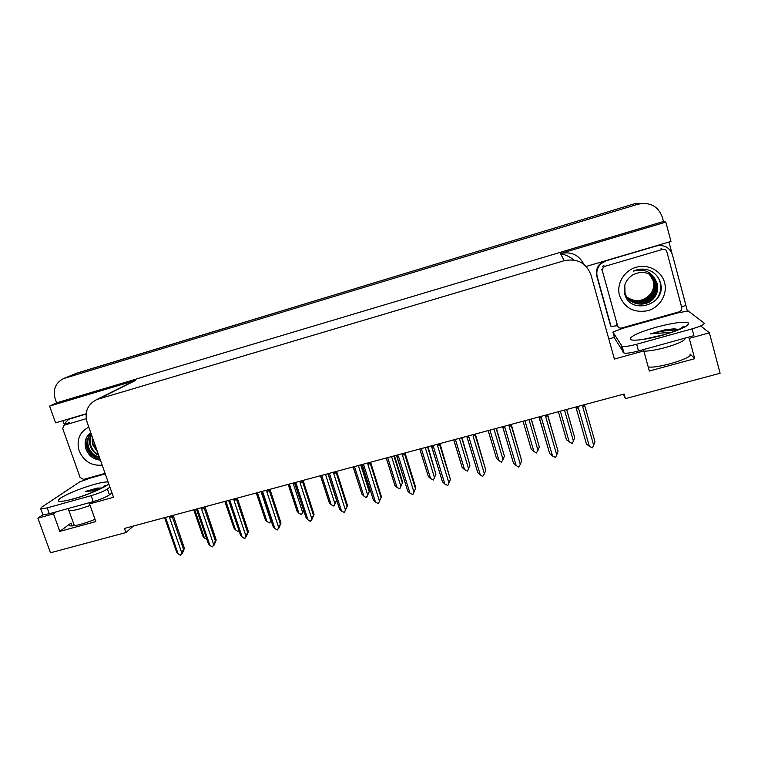 <?xml version="1.0" encoding="UTF-8"?>
<svg xmlns="http://www.w3.org/2000/svg" width="758" height="758" viewBox="0 0 758 758"><rect width="100%" height="100%" fill="white"/><g stroke="black" fill="none" stroke-linecap="round" stroke-linejoin="round"><path stroke-width="1.14" d="M623.332 394.236L625.426 398.642L720.1 373.258L709.393 332.828L689.268 338.381L694.707 358.695L690.055 353.986C695.01 357.34 657.991 368.786 648.204 366.929M75.08 373.76L634.74 203.694L644.992 203.362M84.185 480.553L83.759 479.359M64.449 425.011L62.905 420.662M614.368 337.386L608.807 338.949M668.954 242.039L671.995 253.428M685.848 305.313L687.411 311.15M642.955 349.732L643.817 350.926L614.397 359.046L591.003 275.002C586.247 262.941 577.34 258.165 564.284 260.686L98.114 399.153L135.568 380.421L49.592 406.089L55.561 422.831L86.147 413.811M586.18 266.437L670.982 241.442L665.818 222.094L560.456 253.56C571.125 251.277 578.923 254.859 583.85 264.305M135.568 380.421L132.517 381.7M663.477 221.497L56.575 402.849L55.23 399.068C52.69 389.621 55.448 382.809 63.492 378.602L638.009 204.215C649.994 201.817 658.096 206.119 662.312 217.129L663.477 221.497L665.818 222.094M709.393 332.828L700.667 325.912M56.528 511.745L53.505 513.848L37.9 518.159L50.483 552.781L125.923 532.561L133.427 526.024M37.9 518.159L42.865 514.767L42.59 513.99M49.592 406.089L56.575 402.849M98.114 399.153L96.001 399.94C87.35 404.791 84.413 412.333 87.189 422.557L113.501 497.286L89.548 503.899L92.362 501.843M689.268 338.381L688.065 337.272M95.044 519.334C83.058 524.11 74.72 526.289 70.03 525.881C68.732 525.493 69.082 524.536 71.072 523.029L59.835 531.386L95.84 521.589L89.548 503.899M59.835 531.386L53.505 513.848M625.426 398.642L624.137 394.018L124.464 528.44L125.923 532.561M694.707 358.695L649.331 371.041L643.817 350.926M63.492 378.602L76.586 373.211L634.74 203.694L638.009 204.215M75.345 373.647L634.74 203.694M193.868 509.764L202.973 536.399L193.754 509.793M206.934 539.412L204.433 538.019L194.702 509.537M202.973 536.399L204.433 538.019M182.091 552.98L182.375 553.416L183.029 551.748L180.328 555.235L178.064 553.719L166.002 518.851L164.818 517.581M173.194 515.326L184.421 548.337L182.375 553.416M170 516.653L169.669 517.866L172.265 516.662L171.498 515.791M169.669 517.866L181.721 552.762L183.521 549.294L172.265 516.662M184.421 548.337L183.521 549.294M181.721 552.762L180.802 555.112M164.173 517.761L166.002 518.851M165.14 518.832L176.661 552.127L164.979 518.737M176.661 552.127L178.064 553.719M238.903 530.297L237.747 531.33L235.53 529.851L225.865 501.161M224.955 501.398L233.976 528.155L224.832 501.436M238.761 529.861L238.211 531.206M233.976 528.155L235.53 529.851M270.966 520.547L269.715 522.944L267.015 521.58L257.407 492.672M256.422 492.937L265.357 519.808L256.289 492.975M261.084 491.686L270.682 520.613L269.715 522.944M265.357 519.808L267.015 521.58M270.682 520.613L270.947 520.016M303.712 510.977L301.618 514.568L298.898 513.204L289.366 484.078M288.286 484.362L297.136 511.356L288.154 484.4M293.081 483.073L302.613 512.228L301.618 514.568M297.136 511.356L298.898 513.204M302.613 512.228L303.484 510.295M213.86 544.803L212.193 546.925L209.919 545.409L197.933 510.276L196.729 508.997M205.039 506.761L216.201 540.018L214.107 545.144M201.988 508.05L201.647 509.272L204.196 508.078L203.466 507.187M201.647 509.272L213.623 544.433L215.376 540.956L204.196 508.078M216.201 540.018L215.376 540.956M213.623 544.433L212.666 546.802M196.038 509.186L197.933 510.276M196.985 510.257L208.412 543.742L196.796 510.134M208.412 543.742L209.919 545.409M246.037 536.512L244.474 538.521L242.181 536.986L230.271 501.588L229.068 500.299M237.292 498.082L248.397 531.585L246.255 536.759M234.383 499.332L234.032 500.574L236.543 499.389L235.842 498.48M234.032 500.574L245.933 536.001L247.658 532.514L236.543 499.389M248.397 531.585L247.658 532.514M245.933 536.001L244.957 538.388M229.238 501.569L240.57 535.233L229.03 501.408L230.271 501.588M229.03 501.408L228.329 500.498M240.57 535.233L242.181 536.986M278.631 528.118L277.172 529.994L274.86 528.459L263.035 492.776L261.823 491.487M269.971 489.289L281 523.048L278.811 528.26M267.214 490.511L266.844 491.752L269.317 490.578L268.654 489.649M266.844 491.752L278.66 527.464L280.346 523.958L269.317 490.578M281 523.048L280.346 523.958M278.66 527.464L277.655 529.87M261.908 492.766L273.136 526.63L261.7 492.624L263.035 492.776M261.7 492.624L261.036 491.696M273.136 526.63L274.86 528.459M311.652 519.618L310.297 521.362L307.975 519.817L296.226 483.86L295.014 482.552M303.077 480.382L314.039 514.407L311.803 519.656M300.471 481.567L300.092 482.818L302.518 481.652L301.892 480.705M300.092 482.818L311.822 518.804L313.471 515.298L302.518 481.652M314.039 514.407L313.471 515.298M311.822 518.804L310.799 521.239M295.004 483.85L306.137 517.904L294.805 483.727L296.226 483.86M294.805 483.727L294.17 482.789M306.137 517.904L307.975 519.817M671.522 332.26L650.298 333.908L665.154 329.768L674.08 328.83L678.827 329.465M692.082 328.858L693.892 335.661L638.511 350.963C631.613 352.783 626.781 353.503 624.024 353.105L614.577 338.153L612.9 332.099L622.413 328.432L676.96 313.092L688.188 310.932L704.106 323.06C704.665 324.386 700.657 326.319 692.082 328.858L636.663 344.236C629.765 346.074 624.933 346.823 622.185 346.463L612.9 332.099M603.15 261.434L600.942 262.979C597.001 266.664 595.617 271.042 596.792 276.12L610.541 325.618L611.043 326.433L617.505 325.713M596.792 276.12L597.219 276.642C596.044 271.535 597.427 267.129 601.397 263.424L606.428 260.686L656.172 246.028C664.197 244.474 669.608 247.364 672.403 254.679L685.914 305.294L681.603 306.924M676.96 313.092L676.799 312.495M622.176 328.773L621.93 327.93M622.252 327.844L622.413 328.432M597.219 276.642L611.043 326.433M678.221 329.228L665.154 329.768M677.33 330.1C669.854 329.834 660.843 331.104 650.298 333.908M96.266 490.606L85.455 491.392L97.375 488.067L101.316 488.161M111.976 492.975L109.465 494.851C105.855 497.22 100.444 499.465 93.225 501.606L49.298 513.744L42.874 514.777L40.761 508.95L41.605 507.263L79.543 482.012L90.013 478.175L105.258 473.892M109.919 487.138L107.39 488.976C103.77 491.307 98.341 493.534 91.121 495.685L47.176 507.879L40.761 508.95M64.525 424.973C65.444 422.206 67.187 420.197 69.755 418.956L86.128 414.02M89.823 477.654L90.013 478.175M100.805 488.029L97.375 488.067M100.454 488.863C97.071 488.787 92.069 489.63 85.455 491.392M654.381 283.378C654.722 287.557 653.642 291.394 651.141 294.9M664.577 282.563C667.798 294.218 659.896 307.388 647.844 310.695C633.953 313.158 624.507 308.099 619.523 295.516C616.245 284.004 623.929 270.758 636.038 267.309C648.09 263.689 661.535 270.862 664.577 282.563M624.583 293.355C629.434 315.944 666.813 305.067 660.521 283.274C658.863 276.935 654.912 272.539 648.668 270.085C643.419 268.484 638.264 268.853 633.214 271.203C642.964 268.408 650.279 271.07 655.149 279.181C648.914 271.819 641.344 270.473 632.456 275.126C625.843 279.683 623.218 285.757 624.583 293.355M624.838 292.541C627.681 305.067 646.574 308.051 654.107 297.439C657.262 293.138 658.247 288.542 657.072 283.672M624.791 285.074L624.99 292.702C627.832 305.237 646.754 308.231 654.296 297.6C657.451 293.289 658.446 288.694 657.262 283.814L655.149 279.181M628.164 298.643C636.976 305.417 645.361 304.801 653.339 296.785C656.475 292.512 657.461 287.945 656.286 283.094L650.819 274.964M624.26 291.527L624.403 292.076C627.236 304.545 646.043 307.521 653.529 296.946C656.674 292.664 657.66 288.097 656.485 283.236L650.914 275.021M627.88 298.301C636.616 304.707 644.85 303.986 652.591 296.141C655.708 291.887 656.684 287.348 655.518 282.535L650.44 274.718M627.946 298.387C636.701 304.877 644.982 304.185 652.78 296.302C655.897 292.038 656.873 287.5 655.708 282.668L650.535 274.775M627.605 297.951C636.256 303.996 644.338 303.181 651.852 295.506C654.95 291.271 655.916 286.761 654.751 281.967L650.042 274.491M627.671 298.036C636.35 304.166 644.471 303.38 652.032 295.667C655.139 291.423 656.106 286.912 654.94 282.109L650.146 274.548M627.349 297.6C635.905 303.285 643.826 302.385 651.113 294.881C654.192 290.665 655.158 286.183 654.002 281.417L649.653 274.273M627.406 297.686C635.99 303.465 643.959 302.584 651.302 295.033C654.381 290.816 655.348 286.325 654.192 281.559L649.748 274.32M627.093 297.24C635.555 302.584 643.324 301.589 650.392 294.256C653.453 290.068 654.41 285.605 653.254 280.867L649.255 274.064M627.16 297.335C635.649 302.764 643.447 301.788 650.572 294.407C653.633 290.219 654.59 285.747 653.443 281.01L649.35 274.112M602.269 270.464L603.302 267.138L604.6 266.428L662.682 249.373C664.709 248.975 666.083 249.704 666.784 251.561L681.821 307.748L681.433 310.249L679.405 311.756L621.617 328.015C619.646 328.375 618.301 327.655 617.599 325.855L602.269 270.464L601.359 269.478M658.674 296.179C661.184 291.015 661.573 285.956 659.83 281M655.376 300.594L656.769 298.946C661.545 291.887 662.056 284.866 658.304 277.854M102.178 465.137C91.462 466.028 83.797 461.271 79.173 450.877C76.236 439.972 79.438 432.06 88.79 427.133M90.752 432.695C85.787 436.636 84.11 441.857 85.73 448.357C88.345 455.511 93.243 459.433 100.416 460.144M90.988 433.368C87.881 437.328 87.066 441.838 88.525 446.888C90.515 452.28 94.125 455.7 99.355 457.131M90.913 433.14C87.416 437.139 86.431 441.838 87.947 447.239C90.098 452.952 93.964 456.42 99.535 457.633M91.491 434.779C89.88 438.295 89.652 441.876 90.808 445.524C92.154 449.522 94.712 452.535 98.455 454.563M91.33 434.334C89.359 438.02 88.999 441.857 90.24 445.865C91.737 450.224 94.561 453.369 98.711 455.302M92.485 437.612L93.063 444.169L97.052 450.574M92.154 436.684L92.504 444.51L97.479 451.796M105.078 473.362L83.626 479.407L80.092 477.436L62.725 428.611L63.985 425.257L86.232 418.691M85.626 439.991C85.72 450.337 90.6 456.922 100.283 459.755M86.052 438.73C85.54 449.371 90.259 456.297 100.189 459.5M336.647 500.517L333.937 506.098L331.189 504.714L321.724 475.37M320.558 475.683L329.313 502.791L320.426 475.721M325.485 474.356L334.951 503.729L333.937 506.098M336.571 500.252L327.939 473.693M329.313 502.791L331.189 504.714M334.951 503.729L336.514 500.337M361.339 464.711L369.639 490.919L366.171 497.636L363.897 496.12L354.498 466.549M353.228 466.89L361.898 494.121L353.105 466.928M358.316 465.526L367.706 495.126L366.664 497.504M369.639 490.919L369.231 491.724L360.723 464.881M361.898 494.121L363.897 496.12M367.706 495.126L369.231 491.724M386.324 457.993L394.89 485.347L386.21 458.022M391.564 456.581L400.878 486.399L399.817 488.815L397.021 487.413L387.698 457.624M394.454 455.804L402.688 482.211L402.365 482.998L393.923 455.946M394.89 485.347L397.021 487.413M400.878 486.399L402.365 482.998M336.618 471.362L347.515 505.643L344.369 512.493L341.517 511.053L329.872 474.821L328.65 473.504M334.174 472.499L333.785 473.769L336.164 472.604L335.567 471.647M333.785 473.769L345.43 510.039L347.031 506.515L336.164 472.604M347.515 505.643L347.031 506.515M345.43 510.039L344.369 512.493M328.536 474.821L339.556 509.063L328.347 474.707L329.872 474.821M328.347 474.707L327.75 473.75M339.556 509.063L341.517 511.053M370.615 462.219L381.435 496.765L378.384 503.625L375.513 502.184L363.954 465.658L362.731 464.341M368.322 463.318L367.924 464.597L370.255 463.441L369.696 462.465M367.924 464.597L379.474 501.152L381.037 497.618L370.255 463.441M381.435 496.765L381.037 497.618M379.474 501.152L378.384 503.625M362.514 465.658L373.419 500.109L362.333 465.573L363.954 465.658M362.333 465.573L361.774 464.597M373.419 500.109L375.513 502.184M405.066 452.952L415.801 487.773L415.498 488.607L404.289 453.161M402.934 454.004L402.526 455.302L404.8 454.156M402.526 455.302L413.972 492.15L415.498 488.607M413.972 492.15L412.864 494.642L409.964 493.193L398.5 456.382L397.268 455.046M396.936 456.382L407.738 491.032L396.775 456.316L398.5 456.382M396.775 456.316L396.254 455.321M407.738 491.032L409.964 493.193M419.847 448.973L428.317 476.45L419.752 449.001M425.247 447.523L434.486 477.568L433.396 480.004L430.582 478.601L421.334 448.575M428.005 446.775L435.935 474.157L427.559 446.898M428.317 476.45L430.582 478.601M434.486 477.568L435.935 474.157M453.796 439.839L462.172 467.449L453.729 439.858M459.376 438.342L468.539 468.624L467.411 471.078L464.578 469.666L455.406 439.403M461.982 437.641L469.941 465.204L461.641 437.726M462.172 467.449L464.578 469.666M468.539 468.624L469.941 465.204M488.19 430.582L496.471 458.325L488.152 430.601M493.951 429.037L503.028 459.566L501.37 462.172L499.02 460.618L489.933 430.118M496.424 428.374L504.392 456.126L496.168 428.441M496.471 458.325L499.02 460.618M503.028 459.566L504.392 456.126M531.197 449.068L523.029 421.211L531.206 449.087L533.926 451.446L524.915 420.709M528.989 419.61L537.981 450.375L536.285 453.009L533.926 451.446M531.311 418.984L539.298 446.936L531.159 419.032M537.981 450.375L539.298 446.936M564.502 410.059L573.399 441.071L572.195 443.582L566.463 439.782L558.371 411.708M569.286 442.151L560.37 411.168M566.662 409.472L574.678 437.622L566.605 409.491M573.399 441.071L574.678 437.622M439.972 443.563L450.423 479.463L439.346 443.733M437.878 444.122L438.02 444.576L438.209 444.036M438.02 444.576L437.593 445.875L439.82 444.747M437.593 445.875L448.944 483.017L450.423 479.463M448.944 483.017L447.798 485.537L444.88 484.078L433.519 446.974L432.278 445.628M431.814 446.983L442.501 481.842L431.69 446.926L433.519 446.974M431.69 446.926L431.198 445.922M442.501 481.842L444.88 484.078M475.361 434.04L485.821 470.206L474.878 434.173M473.579 435.007L473.134 436.324L475.313 435.206M473.134 436.324L484.39 473.769L485.821 470.206M484.39 473.769L482.685 476.45L480.269 474.84L469.003 437.432L467.762 436.087M467.165 437.451L477.739 472.528L467.07 437.423L469.003 437.432M467.07 437.423L466.625 436.39M477.739 472.528L480.269 474.84M511.233 424.385L521.703 460.817L510.901 424.48M509.49 424.859L509.632 425.314L509.821 424.764M509.632 425.314L509.177 426.64L511.299 425.532M509.177 426.64L520.32 464.389L521.703 460.817M520.32 464.389L518.576 467.099L516.141 465.478L504.989 427.768L503.738 426.403M502.999 427.796L513.45 463.091L502.942 427.777L504.989 427.768M502.942 427.777L502.535 426.735M513.45 463.091L516.141 465.478M547.589 414.607L558.077 451.304L547.428 414.654M546.044 415.024L546.177 415.488L546.376 414.939M546.177 415.488L545.703 416.824L547.778 415.725M545.703 416.824L556.742 454.885L558.077 451.304M556.742 454.885L555.51 457.472L552.506 455.994L541.458 417.971L540.208 416.597M539.459 418.037L549.645 453.521L539.308 418.009L541.458 417.971M539.184 417.667L538.938 416.938M549.645 453.521L552.506 455.994M584.465 404.687L594.964 441.658L584.456 404.696M583.101 405.056L583.234 405.521L583.442 404.962M583.234 405.521L582.75 406.875L584.769 405.786M582.75 406.875L593.666 445.249L594.964 441.658M593.666 445.249L592.405 447.855L589.373 446.367L578.449 408.031L577.179 406.648M589.373 446.367L586.398 443.894L576.175 408.088L578.449 408.031M576.175 408.088L575.853 407.008M690.055 353.986L690.273 354.81M64.762 378.157L78.425 372.443M564.284 260.686L560.456 253.56M71.072 523.029L72.143 525.995M573.901 260.022C569.978 256.81 565.515 254.679 560.503 253.636M678.306 329.247L673.54 329.995M685.147 338.077C685.488 340.408 678.969 343.535 665.59 347.477C656.333 349.95 649.094 351.181 643.883 351.162M662.871 335.131C646.773 339.622 631.49 341.451 630.173 339.214C630.334 336.287 638.814 332.326 655.642 327.352C672.962 322.775 683.896 321.316 688.454 322.965C689.278 325.75 680.75 329.806 662.871 335.131M636.663 344.236L638.511 350.963M621.38 346.065L623.209 352.678M99.393 489.147L96.058 490.019M90.126 505.51L79.713 508.902C74.322 510.361 70.75 510.92 68.997 510.589L68.533 509.272M108.726 483.746C106.224 487.024 87.445 495.145 72.986 499.086C59.418 502.535 55.287 502.194 60.602 498.053C68.637 493.221 79.798 488.683 94.077 484.438C101.032 482.524 105.713 481.718 108.119 482.022M71.1 418.444L72.019 417.98M93.225 501.606L91.121 495.685M47.176 507.879L49.298 513.744M109.465 494.851L107.39 488.976M604.6 266.428L603.662 265.489M617.599 325.855L616.519 324.234M662.682 249.373L661.042 248.624M64.335 425.124L69.186 422.604M96.001 399.94L133.626 381.141M165.235 518.86L164.306 517.723M197.089 510.286L196.17 509.149M229.342 501.597L228.442 500.46M262.022 492.795L261.131 491.667M295.127 483.879L294.256 482.761M642.547 339.527L662.596 335.008M680.277 328.801L683.166 326.613C686.246 325.087 681.973 329.597 662.663 334.989M624.024 353.105L622.185 346.463M74.436 525.73L68.106 508.542M67.216 500.526L73.734 498.698M102.804 487.347L105.097 485.442C107.598 485.736 87.198 495.306 74.057 498.603M69.755 418.956L71.176 418.226M603.302 267.138L602.373 266.191M63.985 425.257L68.836 422.727M328.659 474.849L327.807 473.731M362.637 465.696L361.793 464.588M397.059 456.42L396.273 455.369M431.946 447.021L431.302 446.149M467.307 437.489L466.786 436.788M503.141 427.834L502.753 427.294"/></g></svg>
